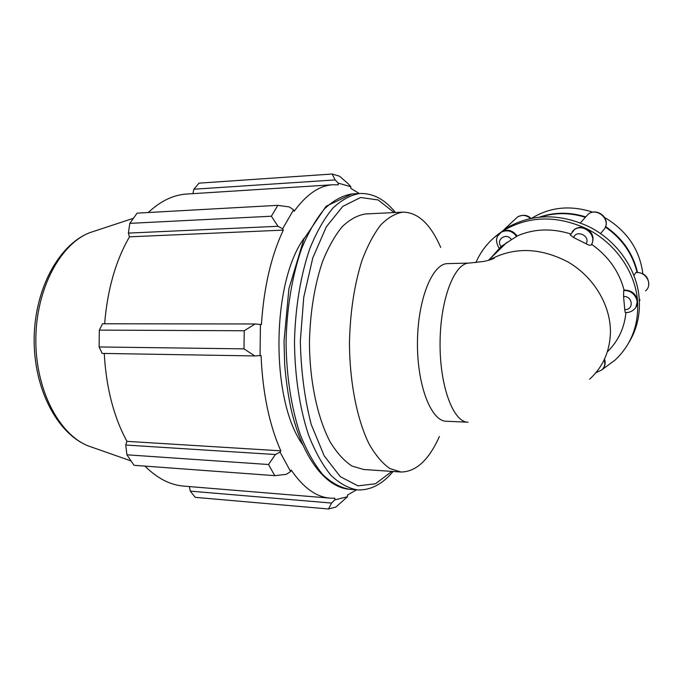 <?xml version="1.0" encoding="UTF-8"?>
<svg xmlns="http://www.w3.org/2000/svg" width="683" height="683" viewBox="0 0 683 683"><rect width="100%" height="100%" fill="white"/><g stroke="black" fill="none" stroke-linecap="round" stroke-linejoin="round"><path stroke-width="1.02" d="M604.506 359.104C605.616 362.221 605.343 365.064 603.678 367.659M624.749 309.587L625.252 312.549C628.556 312.72 631.425 311.738 633.85 309.604C641.798 303.363 634.268 289.25 623.69 290.642L623.579 296.55C632.893 295.782 634.14 310.244 624.749 309.587L623.579 296.55M623.69 290.642L624.074 290.062C631.596 290.224 636.078 293.801 637.529 300.785L635.907 307.094M586.142 243.78C588.635 245.214 590.334 245.59 591.265 244.915C597.582 235.464 583.367 222.795 574.266 229.719L570.288 234.995L573.592 237.513C576.708 229.257 590.658 236.181 586.142 243.78L573.592 237.513M572.294 231.511L574.719 229.215C578.356 226.944 582.24 226.739 586.39 228.617C592.776 232.681 594.552 237.94 591.7 244.394L591.265 244.915M585.118 217.612L588.336 214.018C597.164 207.265 610.841 219.422 604.694 228.6L604.797 228.421M585.297 217.279C569.827 212.515 554.886 212.447 540.475 217.066M637.06 272.304C632.484 253.692 621.948 238.615 605.437 227.072M490.795 258.012L501.083 246.529C495.286 239.579 506.684 231.964 511.439 239.699L516.604 236.497C512.31 230.845 507.187 229.411 501.254 232.203L497.924 235.712M499.811 233.321L501.783 231.708C507.708 228.916 512.822 230.35 517.116 235.994L516.604 236.497M648.722 285.007C648.773 276.991 644.573 272.773 636.138 272.346L635.813 272.585C646.041 271.177 653.255 284.768 645.555 290.856M604.694 228.6L600.562 233.62M505.471 228.839L504.105 229.539M511.439 239.699L501.083 246.529M633.867 275.48L635.813 272.585M490.718 259.651L490.992 259.173M493.672 237.94L506.077 228.267C531.254 213.694 558.677 213.062 588.328 226.38C616.553 240.075 636.974 269.025 639.177 298.164C640.398 314.701 636.88 329.641 628.625 342.986M591.7 244.394C608.297 256.168 619.097 271.39 624.074 290.062M517.116 235.994C533.816 228.711 551.676 228.028 570.698 233.953M625.935 312.575C624.356 328.181 618.158 341.261 607.349 351.813M475.855 262.614C481.302 250.08 489.839 239.844 501.484 231.896L503.764 230.427C529.043 215.811 556.585 215.205 586.39 228.617C614.76 242.397 635.301 271.51 637.529 300.785C638.964 324.638 631.536 344.36 615.246 359.95L602.295 369.52M596.191 372.696L595.738 372.901M467.735 422.188L446.486 421.257C431.238 421.479 417.065 385.605 417.458 342.533C417.672 299.47 432.339 263.501 447.587 263.621L447.817 263.621M331.579 503.064L328.463 508.98L335.891 507.051L347.476 496.746L334.738 499.896L331.579 503.064L190.284 491.137L195.227 497.352L328.463 508.98M347.476 496.746L347.434 495.107L356.535 489.831M359.232 193.52L350.78 188.346L350.866 186.715L348.091 183.65L339.528 176.197L332.16 174.02L335.14 179.919L338.23 183.129L350.866 186.715M338.23 183.129L338.281 184.828L332.715 184.76C319.157 185.665 306.3 194.518 294.142 211.329L293.57 209.809L289.285 206.94L277.836 205.335L271.364 216.221L277.998 226.295L282.6 228.805L293.57 209.809M282.6 228.805L283.308 230.128C271.151 255.912 263.851 287.398 261.418 324.587L255.16 323.964L244.224 330.76L244.01 348.868L254.793 355.937L260.061 355.638L260.419 324.382M260.061 355.638L261.06 355.467C262.639 392.751 269.213 424.536 280.798 450.823L280.064 452.12L275.394 454.528L268.521 464.508L274.754 475.658L286.254 474.344L290.608 471.552L280.064 452.12M290.608 471.552L291.214 470.049C303.414 487.893 316.519 497.267 330.521 498.172L334.832 498.197L334.738 499.896M302.518 444.42C270.237 399.837 271.373 281.703 304.456 237.838M274.754 475.658L134.005 465.302L126.936 454.81L268.521 464.508M244.01 348.868L99.12 346.955L102.151 353.41L254.793 355.937M283.308 230.128L129.488 236.822L128.378 233.099L277.998 226.295M271.364 216.221L129.813 223.358L128.378 233.099M192.905 193.656L193.895 189.217L335.14 179.919M332.16 174.02L198.984 183.155L193.895 189.217M190.284 491.137L189.379 486.578M329.556 498.095L184.316 486.159C170.545 485.22 157.423 478.535 144.95 466.105M275.394 454.528L125.749 445.026L126.936 454.81M125.749 445.026L126.944 441.355C113.719 416.997 106.164 387.688 104.26 353.444M99.12 346.955L99.334 330.111L244.224 330.76M255.16 323.964L102.527 323.785L99.334 330.111M104.636 323.793C107.402 289.66 115.683 260.667 129.488 236.822M129.813 223.358L137.121 213.139L277.836 205.335M148.271 212.524C160.479 201.101 173.183 194.945 186.365 194.074L186.86 194.04M280.798 450.823L126.944 441.355M400.383 471.979L363.715 469.494L351.967 466.045C344.215 460.982 336.984 453 330.265 442.114C317.475 418.107 309.553 381.046 309.45 341.816C310.219 311.807 314.598 284.999 322.607 261.384C328.369 247.135 334.909 235.567 342.234 226.654C349.816 219.456 357.576 215.222 365.499 213.967L365.866 213.95M439.382 436.531C428.915 459.949 416.143 471.782 401.049 472.021L389.891 468.572C382.523 463.45 375.641 455.365 369.255 444.3C357.089 419.908 349.551 382.164 349.465 342.2C350.217 311.619 354.4 284.316 362.041 260.274C367.539 245.778 373.772 234.013 380.747 224.963C387.97 217.655 395.337 213.378 402.876 212.131C417.962 212.302 430.572 224.075 440.706 247.442M639.997 299.752L639.382 301.485M531.605 218.321L531.852 218.167C550.131 206.992 570.442 204.994 592.767 212.157M604.583 217.467C626.9 230.717 639.664 249.474 642.857 273.712M539.399 217.168C554.161 212.054 569.554 211.943 585.57 216.835M605.625 226.534C622.367 238.188 632.987 253.444 637.478 272.304M595.875 372.739L601.954 369.853C604.694 367.104 605.428 363.774 604.148 359.864M515.008 219.345L517.663 216.861C522.111 214.505 526.414 215.068 530.571 218.534M589.642 379.193C603.089 366.848 610.021 351.062 610.448 331.81C610.525 304.908 593.595 276.828 568.077 262.016C539.963 247.366 513.616 246.742 489.045 260.146M468.051 422.205C453.341 422.47 439.673 386.254 440.065 342.746C440.279 299.239 454.46 262.921 469.17 263.075L447.587 263.621M356.808 489.848L349.858 489.31C340.629 487.824 331.622 482.949 322.837 474.676C314.376 464.449 306.872 451.121 300.307 434.712C291.385 408.212 286.339 375.727 286.066 341.713C286.817 307.709 292.315 275.206 301.613 248.68C308.4 232.254 316.101 218.91 324.698 208.656C333.594 200.367 342.67 195.466 351.924 193.946L352.334 193.929M349.858 489.31C325.697 487.816 302.253 457.61 291.018 408.938C288.064 394.817 285.955 380.047 284.683 364.628L284.026 341.21L288.909 288.738L303.858 239.127L326.064 206.292L351.924 193.946L359.736 193.494C350.575 195.005 341.585 199.914 332.775 208.23C324.254 218.517 316.63 231.904 309.903 248.399C300.691 275.027 295.235 307.649 294.493 341.799C294.757 375.949 299.752 408.554 308.596 435.156C315.094 451.625 322.53 464.995 330.905 475.257C339.605 483.547 348.526 488.43 357.661 489.916C370.579 490.317 382.232 484.341 392.64 471.996L393.066 471.483M391.854 471.398L375.565 483.735L357.96 485.869L340.322 476.666L324.203 455.877L311.243 424.502C304.644 398.992 301.007 371.176 300.324 341.065L303.756 297.216L312.788 257.901L326.32 226.816L342.806 206.36L360.59 197.498L378.134 199.948L394.176 212.558M93.016 447.596L88.252 445.922C58.969 434.482 35.396 389.498 35.832 339.203C36.097 288.909 60.3 244.019 89.746 232.681L95.893 230.658M574.719 229.215L570.288 234.995M605.719 226.21C609.082 216.81 596.498 207.76 588.336 214.018L580.379 222.889M501.783 231.708L501.254 232.203C497.711 235.003 493.86 239.195 499.119 248.151M530.99 218.449C527.609 214.914 523.169 214.385 517.663 216.861L504.131 229.514M507.034 242.252L488.422 260.317M489.19 260.112L494.33 257.969C494.799 258.524 487.013 260.94 483.103 261.521L469.17 263.075M359.736 193.494C373.08 193.084 384.973 199.419 395.406 212.498M332.715 184.76L186.365 194.074M130.82 460.846L88.252 445.922C57.056 433.594 33.783 388.67 34.15 339.178C34.474 289.686 58.379 244.856 89.746 232.681L133.194 218.364M402.876 212.131L365.499 213.967M503.764 230.427L506.077 228.267"/></g></svg>
